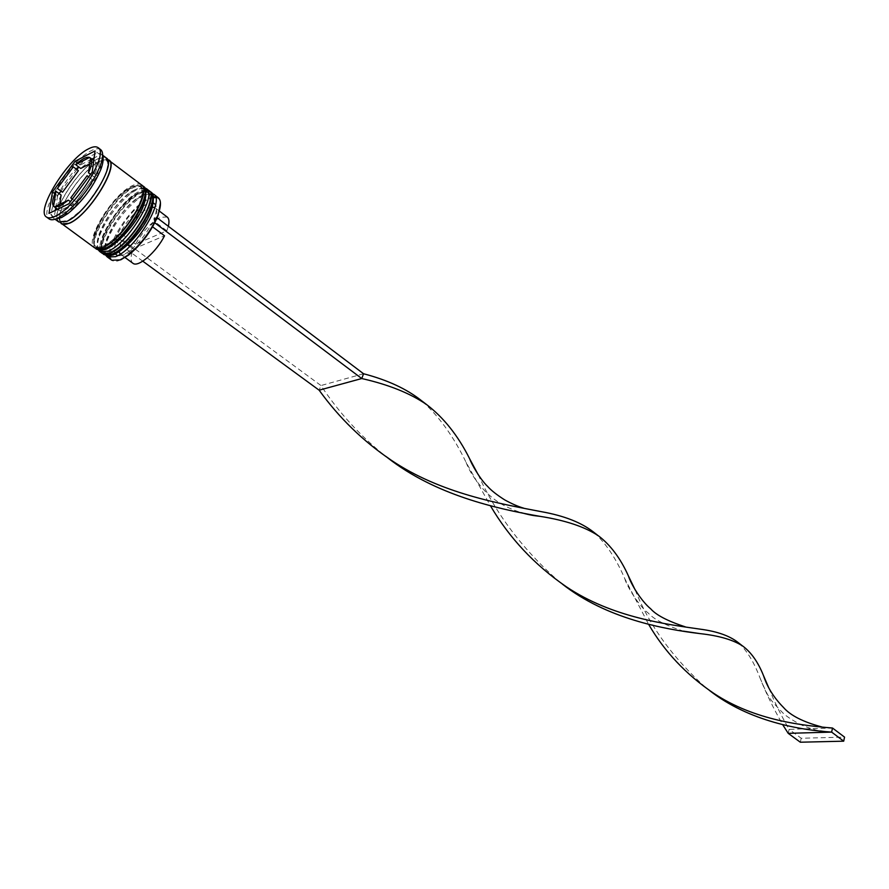 <?xml version="1.0" encoding="UTF-8"?>
<svg xmlns="http://www.w3.org/2000/svg" width="889" height="889" viewBox="0 0 889 889"><rect width="100%" height="100%" fill="white"/><g stroke="black" fill="none" stroke-linecap="round" stroke-linejoin="round"><path stroke-width="0.67" stroke-dasharray="4.45 3.33" d="M120.804 259.799C94.134 271.79 123.982 209.426 149.374 199.036L153.586 197.68M153.464 196.791L149.119 198.18C129.227 206.226 100.357 253.854 111.758 260.21M142.607 195.202L136.795 198.714C123.171 209.637 113.092 223.206 106.558 239.397C103.957 247.064 104.057 252.054 106.869 254.365L114.759 254.065C133.483 247.264 162.098 200.403 151.219 194.691C149.285 193.291 146.418 193.458 142.607 195.202C153.908 191.346 156.064 198.047 149.085 215.327C139.24 234.029 127.805 246.942 114.759 254.065C89 265.833 118.081 205.381 142.607 195.202M106.069 255.676C104.346 252.743 104.635 247.931 106.936 241.219C113.781 224.228 124.36 210.004 138.651 198.536L144.751 194.858L152.252 193.546M135.284 189.624L129.672 193.035C115.892 204.092 105.691 217.827 99.068 234.207C96.501 241.764 96.601 246.675 99.346 248.931L107.202 248.587C125.86 241.664 154.63 194.691 143.84 189.057C141.929 187.668 139.084 187.857 135.284 189.624C146.541 185.701 148.641 192.38 141.584 209.671C131.683 228.406 120.215 241.375 107.202 248.587C81.51 260.488 110.825 199.947 135.284 189.624M98.557 250.242C96.901 247.353 97.19 242.63 99.446 236.052C106.38 218.861 117.081 204.459 131.55 192.857L137.439 189.29L144.874 187.923M102.624 156.008L101.268 154.13C99.39 152.775 96.479 153.097 92.545 155.097C73.109 164.065 43.072 212.527 53.629 218.238L55.818 218.994M100.657 149.63C98.623 148.163 95.479 148.519 91.211 150.708C70.242 160.487 37.794 212.793 49.151 218.938M139.195 192.602C120.326 200.381 92.634 245.886 103.368 251.831L111.236 251.509C129.105 244.953 157.153 200.614 148.53 192.802C157.153 200.614 129.105 244.953 111.236 251.509C85.511 263.344 114.703 202.848 139.195 192.602L146.074 191.279L139.195 192.602M145.663 189.59L139.884 191.146C120.071 199.347 91 247.109 102.268 253.354M131.839 187.012C113.036 194.902 85.2 240.519 95.823 246.375L103.657 246.009C122.293 239.041 151.13 192.013 140.384 186.423C138.484 185.034 135.639 185.234 131.839 187.012C107.425 197.402 77.999 257.988 103.657 246.009C116.659 238.774 128.127 225.773 138.073 207.026C145.163 189.724 143.085 183.056 131.839 187.012M141.529 184.923C139.529 183.467 136.539 183.679 132.539 185.557C112.781 193.869 83.566 241.741 94.723 247.909M107.447 159.287L100.146 160.887C81.899 169.21 53.273 213.46 60.352 222.661M106.38 158.042C104.48 156.664 101.557 156.975 97.612 158.964C80.866 166.721 54.04 205.959 56.985 218.516M57.074 218.972L58.852 222.006M57.629 209.226L59.707 210.737L65.364 209.926L73.631 204.014L70.42 201.659M167.199 217.027L160.442 217.283C151.263 222.15 142.985 231.107 135.606 244.164L166.832 230.807L168.321 226.273M166.832 230.807L154.586 221.572L154.975 220.55C157.342 214.016 157.375 209.782 155.086 207.826L154.83 207.648M152.33 207.081L148.385 208.159C139.24 213.104 130.939 222.128 123.482 235.229L135.606 244.164M154.586 221.572L153.853 218.95L154.397 217.561C156.586 211.582 156.975 207.293 155.564 204.681M153.319 202.881L147.096 203.892C136.884 209.46 127.649 219.55 119.393 234.151L123.482 235.229M155.764 197.591C158.431 197.891 159.998 199.636 160.453 202.825M115.314 254.021C113.581 251.098 114.17 246.109 117.081 239.041L114.225 240.286L116.548 235.418L119.393 234.151M117.681 255.643C120.593 256.254 124.593 254.643 129.683 250.809C138.273 243.93 145.552 234.974 151.519 223.95L154.542 222.628L157.153 217.827M153.853 218.95L156.875 217.616M78.399 170.699L62.541 192.224M90.489 158.153L94.701 161.342C91.6 160.487 86.944 162.854 80.721 168.465M90.556 174.333L93.723 176.722C97.123 169.11 97.768 164.176 95.656 161.92L93.778 160.498M72.342 199.047L76.01 201.747L92.3 179.634L88.667 176.9M148.93 190.579L147.53 189.857M158.22 197.691L155.497 196.702M59.163 193.635L57.607 195.747L54.874 193.735M91.911 159.075L80.199 165.076L78.788 166.999M76.899 169.566L61.019 191.113M80.199 165.076L77.443 162.998M55.318 210.349L54.251 217.194L74.131 207.659L97.49 175.955L100.179 154.842L94.123 157.953M100.179 154.842L95.045 150.919M97.49 175.955L92.256 172.022M74.131 207.659L68.853 203.792M54.251 217.194L49.017 213.416M57.607 195.747L55.718 207.837M89.722 163.876L94.701 161.342M95.656 161.92L93.723 176.722M92.3 179.634L76.01 201.747M73.631 204.014L59.707 210.737M61.119 195.069C57.685 202.57 56.918 207.57 58.807 210.071L59.685 204.392M58.807 210.071L54.485 206.926M117.081 239.041L121.171 240.119L119.048 251.854M120.315 254.087L120.56 254.276C123.093 255.91 127.138 254.654 132.717 250.509C140.384 244.386 146.896 236.407 152.263 226.562L151.519 223.95M129.738 246.397L133.328 249.031C130.461 256.299 130.316 261.033 132.861 263.233M121.171 240.119L127.66 244.875M133.328 249.031L164.543 235.774M363.568 373.758L320.962 385.537L319.14 390.193M116.548 235.418L320.962 385.537C338.387 411.907 359.445 435.088 384.126 455.068M114.225 240.286L142.785 261.177M478.193 474.67C495.94 513.92 522.799 549.469 558.759 581.306L562.359 584.095M768.863 688.064C773.941 700.91 780.698 714.678 789.11 729.358L832.504 728.024M788.21 733.347L789.11 729.358L801.211 738.248L844.55 737.125M422.475 401.472C439.344 416.719 453.89 437.021 466.092 462.38L490.439 505.774M738.715 643.014C747.004 650.704 754.072 662.272 759.928 677.718C765.496 692.031 773.097 707.7 782.731 724.735M385.582 456.201L387.493 457.679M635.213 589.996C648.948 624.978 672.428 657.482 705.666 687.497L709.422 690.42M594.23 532.655C606.087 543.523 616.299 558.903 624.856 578.806L648.648 624.378M800.322 742.215L801.211 738.248M150.641 191.902L141.84 192.635C122.238 200.703 93.401 247.709 104.024 254.61M103.769 254.443C92.489 248.175 121.515 200.436 141.351 192.257C145.363 190.413 148.374 190.235 150.397 191.702M143.251 186.257L134.506 187.046C114.959 195.236 85.989 242.33 96.49 249.176M96.234 248.998C85.055 242.819 114.237 194.969 134.017 186.679C138.006 184.801 141.007 184.601 143.018 186.057M57.318 218.938C58.374 222.806 61.585 223.528 66.964 221.105C77.788 216.138 95.045 196.436 103.157 179.645C110.925 161.531 109.036 154.719 97.501 159.209C80.81 166.921 54.096 206.104 57.207 218.416M59.652 217.872C59.463 203.47 84.466 168.354 100.024 161.131L107.636 159.653M60.752 222.739L59.641 218.361M145.907 190.446L140.362 191.891C123.927 200.758 94.756 233.44 103.024 253.798M147.93 190.602L149.563 191.168M142.173 185.523L133.017 186.29C123.693 191.046 114.459 200.003 105.302 213.138C97.957 226.295 90.234 235.296 95.479 248.342M59.863 217.838C58.196 206.115 83.833 168.788 99.046 161.731C102.613 159.864 105.091 159.464 106.491 160.531C109.291 163.098 107.68 170.455 101.657 182.601L88.289 202.37C84.955 207.159 78.21 213.193 68.042 220.472L61.263 221.394L59.885 218.283M106.558 239.397L106.936 241.219M136.795 198.714L138.651 198.536M99.068 234.207L99.446 236.052M129.672 193.035L131.55 192.857M106.869 254.365L103.368 251.831M99.346 248.931L95.823 246.375M55.04 219.25L53.629 218.238M159.275 211.015L155.086 207.826M154.975 220.55L154.397 217.561M102.657 155.197L101.268 154.13M143.84 189.057L140.384 186.423M151.219 194.691L147.785 192.068M132.717 250.509L129.683 250.809M125.06 257.543L120.56 254.276M558.759 581.306L564.737 585.718M743.026 646.27L742.404 645.836M466.092 462.38C469.592 471.77 476.082 481.538 485.561 491.695C493.406 499.151 501.452 506.03 521.298 512.709M700.954 629.268L685.352 626.878M759.928 677.718C768.996 699.321 769.507 698.887 782.564 712.622C786.565 716.578 793.255 720.879 802.645 725.535C810.846 728.702 816.735 730.514 820.314 730.98M598.553 535.911L597.764 535.356M705.666 687.497L712.078 692.22M541.534 511.708L523.677 508.152M624.856 578.806C626.367 585.162 638.68 605.92 648.225 613.054C653.937 619.389 665.672 625.423 683.441 631.157M830.359 728.091L821.78 726.935"/><path stroke-width="1.33" d="M107.269 256.965L111.758 260.21L120.059 259.944L128.127 255.032C141.351 244.075 151.308 230.673 157.986 214.86C161.209 206.026 161.287 200.303 158.22 197.691L153.83 194.324C165.276 200.336 135.228 249.576 115.548 256.677L107.269 256.965L106.069 255.676M144.874 187.923L146.463 188.701C157.82 194.624 127.605 243.975 107.991 251.198L99.757 251.543L98.557 250.242M55.818 218.994L61.585 217.561L67.931 213.571C82.51 201.425 93.501 186.623 100.935 169.166C103.113 163.209 103.669 158.82 102.624 156.008M46.517 217.049L49.151 218.938C51.006 220.25 53.851 219.994 57.685 218.205L64.53 213.893C80.299 200.736 92.2 184.712 100.257 165.821C103.302 157.375 103.435 151.975 100.657 149.63L98.09 147.663C96.068 146.196 92.923 146.563 88.667 148.763C67.72 158.586 35.204 210.937 46.517 217.049C48.373 218.35 51.218 218.094 55.04 216.294C75.732 207.67 109.591 153.397 98.09 147.663M99.757 251.543L102.268 253.354L110.525 253.032C130.15 245.842 160.309 196.536 148.93 190.579L146.463 188.701M60.352 222.661L94.723 247.909L102.935 247.52C122.504 240.23 152.819 190.791 141.529 184.923L107.447 159.287M61.452 223.884L69.453 223.261C88.733 215.438 119.759 165.465 108.925 159.987M55.04 219.25L58.852 222.006L66.831 221.361C86.1 213.504 117.17 163.487 106.38 158.042L102.657 155.197M57.629 209.226L54.473 206.937L60.119 206.104L68.364 200.147L70.42 201.659M168.321 226.273C169.443 221.617 169.077 218.538 167.199 217.027L159.275 211.015M154.83 207.648L152.33 207.081M155.564 204.681L153.319 202.881M153.586 197.68L155.764 197.591M160.453 202.825L158.109 215.46C151.53 231.018 141.74 244.186 128.738 254.976L120.804 259.799M115.314 254.021L117.681 255.643M73.287 166.865L57.385 188.435L62.541 192.224L78.399 170.699L73.287 166.865L57.385 188.435M90.489 158.153L89.556 157.442C86.489 156.597 81.832 158.987 75.609 164.621L80.721 168.465L89.722 163.876M90.556 174.333L88.511 172.799C91.934 165.176 92.6 160.253 90.511 158.02L93.778 160.498M72.342 199.047L70.753 197.88L87.078 175.711L88.667 176.9M89.556 157.442L75.609 164.621M88.511 172.799L90.511 158.02M70.753 197.88L87.078 175.711M54.473 206.937L68.364 200.147M75.109 161.242L52.462 191.98L49.017 213.416L68.853 203.792L92.256 172.022L95.045 150.919L75.109 161.242L77.443 162.998M147.53 189.857L145.663 189.59M148.53 192.802L146.074 191.279L148.53 192.802M155.497 196.702L153.464 196.791M152.252 193.546L153.83 194.324M54.874 193.735L52.462 191.98M78.788 166.999L76.899 169.566M61.019 191.113L59.163 193.635M94.123 157.953L91.911 159.075M55.718 207.837L55.318 210.349M59.685 204.392L61.119 195.069L55.963 191.291C52.507 198.792 51.718 203.781 53.584 206.27L54.485 206.926M55.963 191.291L53.584 206.27M119.048 251.854L120.315 254.087M125.06 257.543L132.861 263.233C138.006 267.978 156.331 252.232 164.543 235.774L152.597 226.817M127.66 244.875L129.738 246.397M157.153 217.827L363.568 373.758L361.745 378.536L319.14 390.193C339.076 417.83 363.045 441.122 391.038 460.069C440.877 493.828 500.996 503.863 541.534 511.708C564.015 515.72 581.328 522.499 593.485 532.033L594.23 532.655M142.785 261.177L319.14 390.193M154.797 222.817L361.745 378.536C388.637 384.615 410.274 393.305 426.653 404.606C443.889 417.797 458.246 435.921 469.736 458.957L478.193 474.67M562.359 584.095C606.487 618.711 663.416 629.145 700.021 633.613C719.168 635.713 733.503 639.936 743.026 646.27C751.372 652.593 758.195 662.361 763.484 675.573L768.863 688.064M363.568 373.758C387.482 380.014 406.806 388.982 421.53 400.695L422.475 401.472M490.439 505.774C509.319 537.923 534.556 564.882 566.16 586.651C612.232 617.699 667.461 624.422 700.954 629.268C717.345 631.479 729.736 635.902 738.126 642.525L738.715 643.014M782.731 724.735L788.21 733.347L831.637 732.103C800.689 730.069 749.271 721.668 709.422 690.42M391.038 460.069L385.582 456.201M387.493 457.679C435.266 495.073 496.484 508.752 540.012 516.342C565.46 520.321 584.973 526.844 598.553 535.911C610.587 545.09 620.555 558.459 628.456 576.028L635.213 589.996M648.648 624.378C664.505 651.593 686.086 674.495 713.389 693.087C755.105 721.001 804.645 725.691 832.504 728.024L831.637 732.103L843.694 741.182L800.322 742.215L788.21 733.347M843.694 741.182L844.55 737.125L832.504 728.024M104.024 254.61L112.536 254.487C132.183 247.342 162.298 198.058 150.886 192.08L150.641 191.902M103.769 254.443L108.247 255.988L113.481 254.843C130.316 247.186 161.72 209.648 150.886 192.08L150.397 191.702C161.809 197.68 131.683 246.964 112.036 254.121L103.769 254.443L103.024 253.798M96.49 249.176L104.958 248.998C124.549 241.73 154.819 192.324 143.507 186.434L143.251 186.257M96.234 248.998L100.046 250.498L105.913 249.353C122.693 241.597 154.186 204.025 143.507 186.434L143.018 186.057C154.319 191.946 124.038 241.352 104.458 248.631L96.234 248.998L95.479 248.342M107.636 159.653C121.293 161.987 89.789 214.782 69.575 223.006C65.308 224.95 62.363 224.861 60.752 222.739M145.907 190.446L147.93 190.602M149.563 191.168L150.397 191.702M142.173 185.523L143.018 186.057M100.935 169.166L100.257 165.821M67.931 213.571L64.53 213.893M158.109 215.46L157.986 214.86M128.738 254.976L128.127 255.032M426.653 404.606L421.53 400.695M564.737 585.718L566.16 586.651M742.404 645.836L738.126 642.525M521.298 512.709C533.467 515.987 534.934 515.642 540.012 516.342M685.352 626.878C667.783 621.133 656.238 615.132 650.737 608.865C641.369 601.22 631.101 584.44 628.456 576.028M820.314 730.98L829.337 732.169M597.764 535.356L593.485 532.033M712.078 692.22L713.389 693.087M523.677 508.152C518.354 506.663 512.042 503.919 504.73 499.907C496.907 494.951 491.161 490.417 487.516 486.294C480.193 479.46 471.07 463.247 469.736 458.957M683.441 631.157L700.021 633.613M821.78 726.935C803.145 721.968 790.377 715.467 783.465 707.433C771.408 695.276 765.985 683.363 763.484 675.573"/></g></svg>
